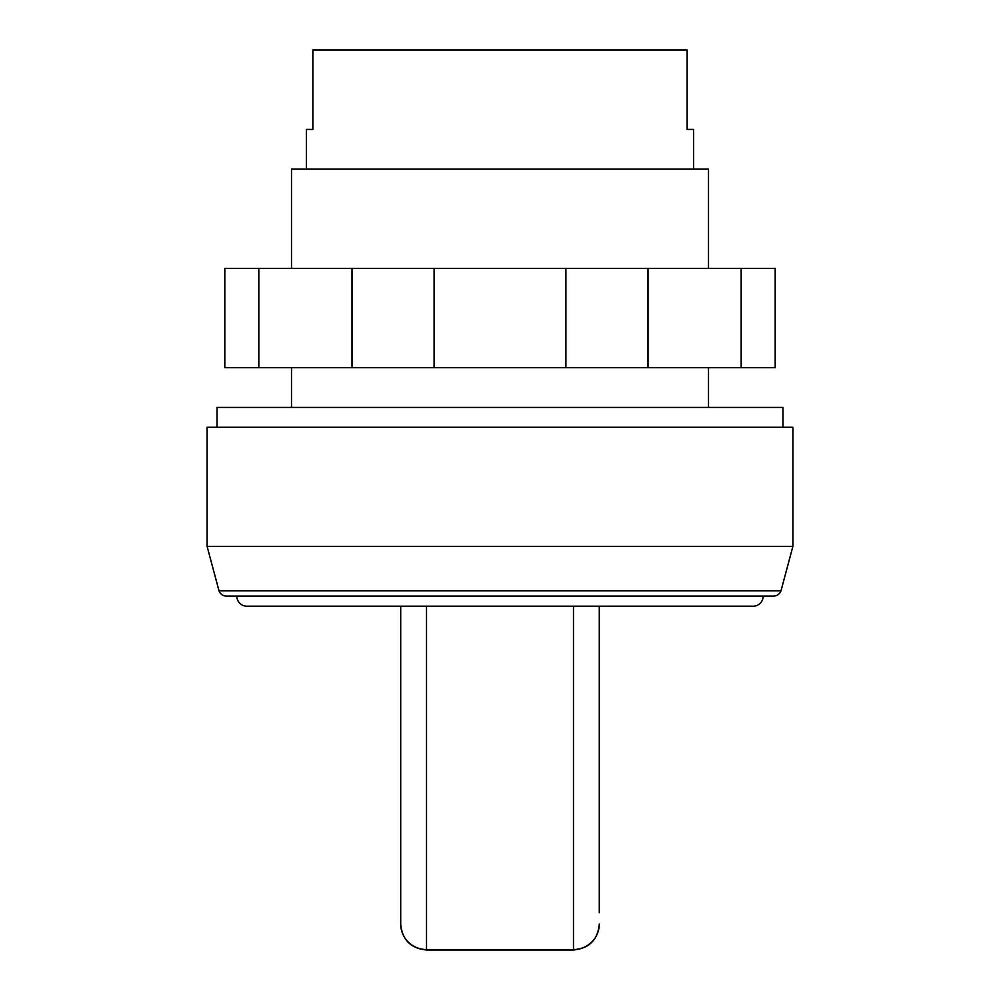 <?xml version="1.0" encoding="UTF-8"?>
<svg xmlns="http://www.w3.org/2000/svg" width="1000" height="1000" viewBox="0 0 1000 1000"><rect width="100%" height="100%" fill="white"/><g stroke="black" fill="none" stroke-linecap="round" stroke-linejoin="round"><path stroke-width="1.5" d="M782.962 427.287L782.962 407.425L217.037 407.425L217.037 427.287M753.175 606.2A9.925 9.925 0 0 0 763.112 596.275L236.887 596.275A9.925 9.925 0 0 0 246.825 606.2L753.175 606.2M218.988 590.763A7.938 7.938 0 0 0 226.488 596.087L773.512 596.087A7.938 7.938 0 0 0 781.012 590.763L218.988 590.763L207.113 546.425L792.887 546.425L781.012 590.763M792.887 546.425L792.887 427.287L207.113 427.287L207.113 546.425M708.5 268.425L708.5 169.137L291.5 169.137L291.5 268.425M693.612 169.137L693.612 129.425L687.138 129.425L687.138 50L312.863 50L312.863 129.425L306.388 129.425L306.388 169.137M599.288 912.7L599.288 606.2M573.475 606.2L573.475 949.525L426.525 949.525A25.812 25.5 180 0 1 400.712 924.013L400.712 606.2M741.175 268.425L258.825 268.425L258.825 367.713L775.188 367.713L775.188 268.425L741.175 268.425L741.175 367.713M352.013 268.425L352.013 367.713M434.1 268.425L434.1 367.713M565.9 268.425L565.9 367.713M647.987 268.425L647.987 367.713M258.825 268.425L224.812 268.425L224.812 367.713L258.825 367.713M599.288 924.188C597.762 939.862 589.15 948.462 573.475 950L573.475 949.525A25.812 25.5 -0 0 0 599.288 924.013M573.475 950L426.525 950L426.525 606.2M708.5 367.713L708.5 407.425M426.525 950C410.85 948.462 402.238 939.862 400.712 924.188M291.5 367.713L291.5 407.425"/></g></svg>
